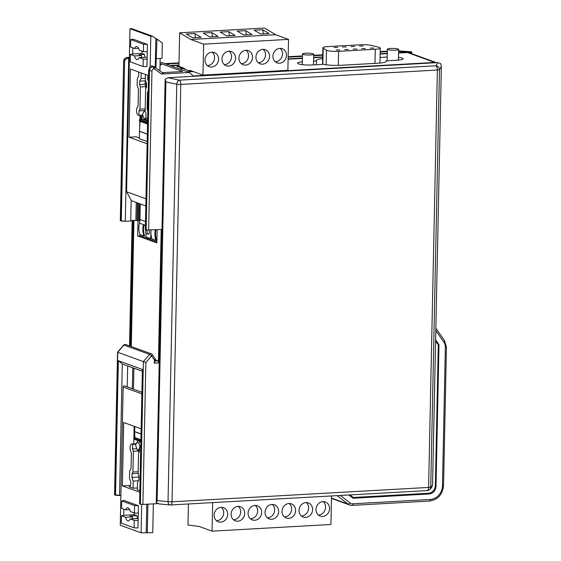 <?xml version="1.0" encoding="UTF-8"?>
<svg xmlns="http://www.w3.org/2000/svg" width="561" height="561" viewBox="0 0 561 561"><rect width="100%" height="100%" fill="white"/><g stroke="black" fill="none" stroke-linecap="round" stroke-linejoin="round"><path stroke-width="0.84" d="M117.551 352.203L123.693 345.071A1.879 1.879 0 0 1 125.755 344.538A1.879 1.676 110 0 0 123.918 345.085L149.563 354.405A1.879 1.676 -70 0 1 151.4 353.858L125.755 344.538A1.879 1.676 110 0 0 123.918 345.085L149.563 354.405L143.378 361.593L140.383 504.262L143.378 361.593L149.563 354.405L151.561 355.919L152.15 354.363L151.561 355.919L154.387 360.071L151.561 355.919L145.86 362.532L142.887 504.458L139.584 503.974L142.403 369.454L139.584 503.974L142.887 504.458L145.86 362.532L143.378 361.593L145.86 362.532L151.561 355.919L149.563 354.405A1.879 1.676 -70 0 1 151.4 353.858L125.755 344.538A1.879 1.879 0 0 0 123.693 345.071L117.551 352.203L114.563 494.802L120.881 495.468L119.542 495.545L122.298 363.991L142.361 371.284L122.298 363.991L118.357 360.709L115.545 495.23L119.542 495.545L122.298 363.991L118.357 360.709L115.545 495.23L114.739 494.942L117.551 352.203L143.378 361.593L117.733 352.266L114.739 494.942L117.733 352.266L123.918 345.085L117.733 352.266M142.887 504.458L157.536 503.638L142.887 504.458M189.316 72.488L193.222 75.973L434.719 62.432A5.631 5.021 -70 0 1 436.458 62.678L409.278 52.79A5.631 5.021 110 0 0 407.468 52.531L398.555 53.029L407.468 52.531A5.631 5.021 110 0 1 409.278 52.79L436.458 62.678A5.631 5.021 -70 0 0 434.719 62.432L193.222 75.973L189.316 72.488L162.066 62.58L160.074 62.692L162.066 62.58L189.316 72.488L161.533 74.045L189.316 72.488M158.398 362.939L161.196 229.526L146.133 230.038L161.196 229.526L158.398 362.939A1.879 0.799 -93.2 0 0 157.641 360.793L155.46 360.001L157.641 360.793A1.879 0.799 -93.2 0 1 158.398 362.939L154.324 363.163L155.264 360.926L154.324 363.163L154.387 360.071L155.299 359.075L154.387 360.071L154.324 363.163L158.398 362.939M438.983 344.671L435.609 339.826L438.983 344.671L437.797 344.237L438.983 344.671L436.016 486.177L438.983 344.671M429.074 493.975A7.51 6.69 110 0 0 436.016 486.177A7.51 6.69 110 0 1 429.074 493.975L427.307 493.329L429.074 493.975L353.044 498.231L429.074 493.975M348.872 494.984L353.044 498.231L348.872 494.984M387.272 53.66L380.141 54.059L387.272 53.66M322.687 57.278L313.655 57.783L322.687 57.278M302.365 58.421L288.116 59.221L302.365 58.421M178.959 65.335L170.888 65.791L178.959 65.335M316.432 61.03L313.578 61.184L316.432 61.03A15.098 2.447 1.2 0 1 316.229 60.616A15.098 2.447 1.2 0 0 316.432 61.03L316.355 64.732L316.432 61.03M302.295 61.836A10.329 1.676 1.2 0 0 297.575 63.141A10.329 1.676 1.2 0 0 312.309 64.957L323.339 64.34A15.098 2.447 1.2 0 0 341.046 65.286L377.721 63.232A15.098 2.447 1.2 0 0 386.375 61.205A15.098 2.447 1.2 0 0 386.199 60.819L397.209 60.202A10.329 1.676 1.2 0 0 403.128 58.814A10.329 1.676 1.2 0 0 398.464 57.313A10.329 1.676 1.2 0 1 403.128 58.814A10.329 1.676 1.2 0 1 397.209 60.202L386.199 60.819L386.185 61.577L386.199 60.819A15.098 2.447 1.2 0 1 386.375 61.205A15.098 2.447 1.2 0 1 377.721 63.232L341.046 65.286A15.098 2.447 1.2 0 1 323.339 64.34L312.309 64.957A10.329 1.676 1.2 0 1 297.575 63.141A10.329 1.676 1.2 0 1 302.295 61.836M387.202 57.061L380.07 57.46L387.202 57.061M322.659 58.751A15.098 2.447 1.2 0 0 316.229 60.616A15.098 2.447 1.2 0 1 322.659 58.751M184.611 69.122L184.625 68.414A10.329 1.676 1.2 0 0 179.878 69.059M186.897 71.612A10.329 1.676 1.2 0 0 193.44 71.619M133.932 220.424L131.288 346.551L133.932 220.424M163.714 73.617L154.401 66.766L152.22 65.953L150.86 66.03A3.759 3.345 110 0 0 150.18 66.142L148.665 70.391L150.18 66.142A3.759 3.345 110 0 1 150.86 66.03L152.943 66.787L154.303 66.71L152.22 65.953L150.86 66.03L152.943 66.787A1.879 0.799 86.8 0 1 153.707 68.933A1.879 1.676 -70 0 0 151.968 70.882L148.63 230.234L151.968 70.882L149.471 70.686A3.759 3.345 -70 0 1 152.943 66.787L154.303 66.71L154.52 68.891L154.303 66.71L163.714 73.617M163.658 73.589L161.533 74.045L163.658 73.589M162.402 72.65L182.711 71.513L161.877 63.94L160.039 64.038L161.877 63.94L160.011 65.546L161.877 63.94L182.711 71.513L162.402 72.65M145.327 229.744L146.133 230.038L145.327 229.744L148.665 70.391L145.327 229.744M137.368 202.872L136.996 220.725L135.874 220.319L130.727 220.606L135.874 220.319L136.246 202.465M145.124 84.634L146.582 85.167M137.641 235.9L156.877 242.892L157.15 229.751L156.877 242.892L137.641 235.9L138.329 203.222L137.641 235.9L140.019 235.767L137.641 235.9M147.606 120.938L143.027 119.269A0.75 0.666 110 0 0 142.782 119.234L140.068 119.388L140.173 115.278L140.082 119.388A0.75 0.666 110 0 0 139.373 120.166L139.366 120.538A0.75 0.666 110 0 0 139.787 121.204L147.543 124.03M140.047 121.302L140.012 122.908L140.047 121.302M155.481 359.264L152.171 354.391L155.453 359.173L155.439 361.242L155.481 359.264M142.403 369.454L118.357 360.709L142.403 369.454M127.242 386.908L127.684 365.947L127.242 386.908M132.34 388.759L132.782 367.799M140.783 446.815L140.096 446.858L138.784 442.895L140.362 441.507L138.784 442.895L137.045 442.264L138.118 440.687L135.538 445.062L137.221 449.796L138.301 450.188L139.577 447.811L138.301 450.188L139.507 451.325L137.221 449.796L139.121 452.145L137.221 449.796L135.538 445.062L137.045 442.264L138.784 442.895L140.152 446.745L140.783 446.815L139.598 446.886L140.397 447.173A3.759 1.592 86.8 0 1 140.769 447.412M120.306 220.578L125.285 221.315L130.72 221.013L131.155 200.158L130.72 221.013L125.285 221.315L128.7 58.337C126.372 58.463 125.012 59.571 124.626 61.654L121.288 220.999L120.482 220.711L123.644 61.226C123.876 59.038 125.04 57.776 127.151 57.439A1.879 0.799 86.8 0 1 127.298 57.467A3.759 3.345 110 0 0 123.82 61.359L124.626 61.654L121.288 220.999L125.285 221.315L128.7 58.337A3.759 3.345 -70 0 1 129.367 58.225A3.759 3.345 -70 0 0 128.7 58.337C126.372 58.463 125.012 59.571 124.626 61.654L123.82 61.359A3.759 3.345 110 0 1 127.298 57.467L129.367 58.218L127.298 57.467L128.658 57.39L127.298 57.467A1.879 0.799 86.8 0 0 127.144 57.439L129.374 57.65L127.151 57.439C125.04 57.776 123.876 59.038 123.644 61.226L120.306 220.578M156.898 241.903L140.019 235.767L140.047 234.617L140.019 235.767L156.898 241.903M138.974 221.02L139.808 221.322L138.974 221.02L139.338 203.587L138.974 221.02M141.106 119.332L141.19 115.222L141.106 119.332M382.139 495.861L388.997 495.475M395.042 495.139L401.9 494.753M147.564 120.692L145.572 118.813L143.833 118.182L142.466 114.332L145.187 109.619L144.324 110.889L145.194 111.204L144.324 110.889L142.466 114.332L143.833 118.182L145.166 119.816L147.613 120.601L145.572 118.813L143.833 118.182L145.166 119.816L147.564 120.692M146.042 117.936L145.572 118.813L146.042 117.936M145.594 231.749A1.879 0.799 86.8 0 1 146.295 230.164A1.879 0.799 86.8 0 1 147.199 232.331A1.879 0.799 86.8 0 1 146.505 233.916A1.879 0.799 86.8 0 1 145.594 231.749A1.879 0.799 86.8 0 1 146.295 230.164A1.879 0.799 86.8 0 1 147.199 232.331A1.879 0.799 86.8 0 1 146.505 233.916A1.879 0.799 86.8 0 1 145.594 231.749M130.489 346.256L133.125 220.473M398.591 51.36L408.934 52.11L398.562 52.692L411.76 51.949L411.725 53.681L411.739 53.071L409.474 52.11M387.279 53.323L380.148 53.723M322.694 56.942L313.662 57.446M302.372 58.085L288.123 58.884M178.966 64.999L170.088 65.497M132.312 220.515L129.689 345.962M437.783 62.601L168.055 77.72L179.338 80.167A3.759 1.592 86.8 0 1 180.782 84.416L172.038 501.807L428.618 487.425L437.363 70.034A3.759 1.592 -93.2 0 0 435.918 65.784A3.759 3.654 30.3 0 1 439.487 69.599A3.759 0.61 -178.8 0 1 437.363 70.034L180.782 84.416A3.759 0.61 -178.8 0 1 176.771 84.255A3.759 2.335 -77.8 0 1 179.338 80.167L435.918 65.784L437.783 62.601L440.588 63.561L441.339 66.436L432.566 485.195L430.743 486.99A3.759 3.703 45.5 0 1 427.405 490.559M427.026 490.573A3.759 1.592 -93.2 0 0 427.23 490.587A3.759 3.759 0 0 0 429.649 489.515L431.437 487.761L432.566 485.195M156.281 502.677L157.129 500.615L165.902 81.899L165.151 79.248L156.281 502.677L159.128 503.89M158.728 503.89L170.081 504.963A3.759 2.391 -84.6 0 1 168.034 501.639A3.759 0.61 1.2 0 0 172.038 501.807A3.759 1.592 86.8 0 1 170.649 504.97A3.759 1.592 86.8 0 1 170.439 504.956A3.759 2.391 -84.6 0 1 170.088 504.963A3.759 3.759 0 0 0 170.649 504.97L427.23 490.587A3.759 1.592 -93.2 0 0 428.618 487.425A3.759 0.61 1.2 0 0 430.743 486.99L439.487 69.599L441.339 66.436M168.055 77.72L165.151 79.248M350.001 494.921L353.29 497.481L351.018 496.653M353.29 497.481L428.408 493.266A7.51 6.69 -70 0 0 435.357 485.475L438.295 344.952L435.588 341.06M139.724 127.452L139.85 121.232M139.892 119.423L139.977 115.293M139.338 137.971L136.134 136.807L129.002 137.207L147.129 143.798M148.56 75.595L130.433 69.003L129.002 137.207M140.11 121.323L139.486 131.225A1.879 1.676 110 0 0 139.479 131.309L139.324 138.679L147.178 141.533M145.979 198.804L126.569 191.75L129.984 28.709L150.818 36.29L150.194 66.142M145.061 57.264A11.269 4.783 86.8 0 1 144.535 54.424L141.856 53.449L132.684 53.968L132.81 47.825M143.251 59.087L143.097 66.5L146.954 66.619L147.108 59.214L143.251 59.087L139.142 57.594L145.937 57.215L147.143 57.657M147.263 51.801L147.417 44.389L143.56 44.27L130.741 39.607L130.587 47.019L134.696 48.512A6.571 2.791 -93.2 0 1 136.547 46.493A6.571 2.791 -93.2 0 1 139.296 50.181L143.406 51.675L147.263 51.801L147.108 59.214M147.417 44.389L132.992 39.144L130.741 39.607M126.569 191.75L131.47 200.726L145.825 205.95M150.818 36.29L152.515 36.192L131.681 28.618L129.984 28.709M141.856 53.449L141.891 51.598L143.013 51.535M156.568 58.646L162.003 58.344L162.325 42.987L156.982 39.06L155.895 67.867M138.623 48.288L134.696 48.512M143.56 44.27L143.406 51.675M145.804 88.512L145.846 86.653L145.004 84.304L145.397 80.272M159.899 70.812L160.158 58.442M148.139 75.447A3.759 1.592 -93.2 0 0 147.795 77.488L147.753 79.36L148.441 81.275M147.676 117.782A3.759 1.592 86.8 0 1 146.982 118.217A3.759 1.592 86.8 0 1 146.694 118.175L145.895 117.88L145.986 113.434L145.152 111.085L145.622 88.848L146.54 87.144L146.61 83.694L145.32 80.062L145.439 74.466M148.237 90.938L147.487 92.334L147.129 109.206L147.816 111.12M148.209 92.292L147.487 92.334M147.852 109.164L147.129 109.206M148.483 79.318L147.753 79.36M141.19 72.916L141.07 78.512L145.355 78.274M141.07 78.512L139.647 81.163L145.082 80.854M139.647 81.163L139.577 84.606L145.004 84.304M139.577 84.606L140.411 86.955L145.846 86.653M140.411 86.955L139.941 109.192L145.201 108.897M139.941 109.192L139.023 110.903L138.932 115.349L138.132 115.061A3.759 1.592 86.8 0 1 136.604 110.769L136.653 108.561L138.076 105.91L138.427 89.038L137.136 85.405L137.277 78.715L138.7 76.065L138.735 74.192A3.759 1.592 -93.2 0 0 138.483 71.934M138.932 115.349L142.753 115.138M139.023 110.903L144.521 110.594M155.257 67.397L155.86 38.653L156.982 39.06M152.515 36.192L155.86 38.653M139.142 57.594A6.571 2.791 -93.2 0 1 137.284 59.613A6.571 2.791 -93.2 0 1 134.535 55.925L130.425 54.424L130.271 61.836L143.097 66.5M134.535 55.925L141.33 55.539L139.1 54.733L144.535 54.424M130.425 54.424L132.684 53.968M142.01 57.432A6.571 2.791 86.8 0 1 141.33 55.539M145.418 225.326L139.458 223.159A15.028 13.387 -70 0 0 139.941 219.547L140.271 203.924M142.038 119.276L142.129 115.173M139.458 223.159A18.779 16.732 110 0 0 138.862 227.682A18.779 16.732 110 0 0 139.962 234.589L143.974 236.048A18.779 16.732 -70 0 1 142.866 229.14A18.779 16.732 -70 0 1 143.385 224.975L145.411 225.718M144.002 225.199A18.779 16.732 110 0 0 143.546 229.098A18.779 16.732 110 0 0 144.654 236.013L143.974 236.048M145.979 233.53L145.909 236.847L150.72 238.6L150.895 230.101M151.743 238.236L150.72 238.6M155.972 229.821A18.779 16.732 110 0 0 155.565 233.474A18.779 16.732 110 0 0 156.673 240.381L155.993 240.417A18.779 16.732 -70 0 1 154.885 233.509A18.779 16.732 -70 0 1 155.292 229.856M151.014 230.101A18.779 16.732 110 0 0 150.881 232.051A18.779 16.732 110 0 0 151.989 238.965L155.993 240.417M148.013 233.832A2.251 0.954 -93.2 0 0 148.392 234.154A2.251 0.954 -93.2 0 0 148.56 234.175A2.251 0.954 -93.2 0 0 149.373 232.682A2.251 0.954 -93.2 0 0 148.974 230.213M141.926 392.244L124.556 385.933A1.129 1.003 110 0 0 123.154 387.048L120.257 525.25L141.099 532.831L152.746 532.648L153.349 503.876M147.312 532.95L147.915 504.178M146.19 532.543L146.786 504.241M138.953 477.663L138.763 475.63M134.142 426.304L133.77 443.891M137.487 518.743A11.269 4.783 86.8 0 1 136.905 515.685L134.226 514.71L134.261 512.957M140.587 456.072L140.25 472.053M139.984 484.802L139.815 486.927A3.759 1.592 -93.2 0 0 139.913 488.428M139.864 490.679L137.333 489.76L137.48 482.6L138.904 479.957L138.981 476.254L138.146 473.905L138.581 453.155L139.5 451.444L139.598 446.886M130.496 485.433L122.375 485.889L139.829 492.235M133.083 488.21L129.072 486.752A3.759 1.592 -93.2 0 0 129.36 486.801A3.759 1.592 -93.2 0 0 130.755 483.631L130.797 481.759L129.5 478.126L129.647 471.065L131.071 468.414L131.393 453.029L130.103 449.396L130.152 447.18A3.759 1.592 86.8 0 1 131.54 444.01A3.759 1.592 86.8 0 1 131.828 444.06L132.634 444.347L132.536 448.912L133.371 451.254L132.936 472.011L132.017 473.715L131.94 477.425L133.23 481.058L133.083 488.21L137.368 487.972M141.162 428.856L123.708 422.51L122.375 485.889M134.78 426.535L134.675 431.612A1.879 1.676 110 0 0 134.675 431.753L134.885 437.594A0.75 0.666 110 0 0 134.191 438.372L134.184 438.744A0.75 0.666 110 0 0 134.605 439.41L140.888 441.696M141.099 532.831L141.688 504.458M138.125 520.545L134.268 520.426L134.114 527.838L137.971 527.957L138.434 505.72L124.009 500.475L121.751 500.938L134.577 505.601L134.423 513.013L138.279 513.133M123.827 509.164L123.701 515.3L134.226 514.71M134.114 527.838L121.288 523.175L121.442 515.762L125.552 517.256A6.571 2.791 -93.2 0 0 128.301 520.952A6.571 2.791 -93.2 0 0 130.159 518.932L134.268 520.426M136.905 515.685L130.11 516.064L132.347 516.877L125.552 517.256M121.442 515.762L123.701 515.3M130.159 518.932L136.947 518.546L138.153 518.988M133.02 518.771A6.571 2.791 86.8 0 1 132.347 516.877M121.751 500.938L121.597 508.35L125.706 509.844A6.571 2.791 -93.2 0 1 127.564 507.824A6.571 2.791 -93.2 0 1 130.313 511.52L134.423 513.013M129.633 509.626L125.706 509.844M138.434 505.72L134.577 505.601M140.93 439.754L134.977 437.587M136.028 444.158L132.634 444.347M136.821 448.667L132.536 448.912M138.188 450.988L133.371 451.254M138.195 471.717L132.936 472.011M138.16 473.372L132.017 473.715M138.728 477.046L131.94 477.425M138.469 480.763L133.23 481.058M189.849 71.03L189.87 70.321L192.269 71.331M189.899 71.044L189.913 70.342L202.977 75.09L287.884 70.328L288.529 39.389L275.71 34.726L264.54 28.05L179.639 32.811L178.938 66.345L181.343 67.222M323.199 48.162A8.717 1.41 -178.8 0 1 322.891 47.783A8.717 1.41 -178.8 0 1 327.883 46.612L360.646 44.775A8.717 1.41 -178.8 0 1 371.473 45.455L378.661 47.243A8.717 1.41 -178.8 0 1 380.267 48.099A8.717 1.41 -178.8 0 1 375.274 49.27L338.599 51.324A8.717 1.41 -178.8 0 1 326.474 50.174L323.199 48.162L322.856 64.368M373.836 48.071L370.148 48.127L373.836 48.071M365.344 48.548L361.656 48.604L365.344 48.548M356.859 49.024L353.164 49.08L356.859 49.024M348.367 49.501L344.671 49.557L348.367 49.501M339.875 49.971L336.186 50.034L339.875 49.971M363.177 45.974L359.489 46.037L363.177 45.974M354.692 46.451L350.997 46.514L354.692 46.451M346.2 46.928L342.512 46.984L346.2 46.928M337.708 47.404L334.019 47.461L337.708 47.404M302.996 54.375A5.631 0.912 -178.8 0 1 302.463 53.975A5.631 0.912 -178.8 0 1 306.874 53.176A5.631 0.912 -178.8 0 1 313.185 53.807A5.631 0.912 -178.8 0 1 313.725 54.207A5.631 0.912 -178.8 0 1 309.314 55.006A5.631 0.912 -178.8 0 1 302.996 54.375M387.903 49.62A5.631 0.912 -178.8 0 1 387.363 49.214A5.631 0.912 -178.8 0 1 391.774 48.414A5.631 0.912 -178.8 0 1 398.093 49.045A5.631 0.912 -178.8 0 1 398.633 49.452A5.631 0.912 -178.8 0 1 394.222 50.245A5.631 0.912 -178.8 0 1 387.903 49.62M371.95 496.436L378.808 496.05M405.231 494.571L412.09 494.185M178.938 66.212L176.918 66.324L190.894 71.408L192.591 71.31M145.026 83.33L146.61 83.905M133.462 389.173L133.904 368.212M212.682 502.614L212.079 531.155L199.26 526.491L187.984 525.005L188.426 503.974M212.079 531.155L330.948 524.493L331.544 495.952M214.113 515.124A7.51 6.69 110 0 0 218.341 521.8A7.51 6.69 110 0 0 227.696 514.36A7.51 6.69 110 0 0 223.474 507.684A7.51 6.69 110 0 0 214.113 515.124M231.097 514.171A7.51 6.69 110 0 0 235.318 520.853A7.51 6.69 110 0 0 244.68 513.413A7.51 6.69 110 0 0 240.452 506.73A7.51 6.69 110 0 0 231.097 514.171M248.074 513.217A7.51 6.69 110 0 0 252.303 519.9A7.51 6.69 110 0 0 261.657 512.459A7.51 6.69 110 0 0 257.436 505.777A7.51 6.69 110 0 0 248.074 513.217M265.058 512.27A7.51 6.69 110 0 0 269.28 518.946A7.51 6.69 110 0 0 278.642 511.506A7.51 6.69 110 0 0 274.413 504.83A7.51 6.69 110 0 0 265.058 512.27M282.036 511.316A7.51 6.69 110 0 0 286.264 517.992A7.51 6.69 110 0 0 295.619 510.552A7.51 6.69 110 0 0 291.397 503.876A7.51 6.69 110 0 0 282.036 511.316M299.02 510.363A7.51 6.69 110 0 0 303.242 517.046A7.51 6.69 110 0 0 312.603 509.605A7.51 6.69 110 0 0 308.375 502.922A7.51 6.69 110 0 0 299.02 510.363M315.997 509.409A7.51 6.69 110 0 0 320.226 516.092A7.51 6.69 110 0 0 329.58 508.652A7.51 6.69 110 0 0 325.359 501.969A7.51 6.69 110 0 0 315.997 509.409M221.336 507.319A7.51 6.69 -70 0 1 223.692 512.908A7.51 6.69 -70 0 1 216.469 520.706M238.32 506.373A7.51 6.69 -70 0 1 240.676 511.955A7.51 6.69 -70 0 1 233.453 519.752M255.297 505.419A7.51 6.69 -70 0 1 257.653 511.001A7.51 6.69 -70 0 1 250.43 518.806M272.281 504.465A7.51 6.69 -70 0 1 274.638 510.047A7.51 6.69 -70 0 1 267.415 517.852M289.259 503.512A7.51 6.69 -70 0 1 291.615 509.1A7.51 6.69 -70 0 1 284.392 516.898M306.243 502.565A7.51 6.69 -70 0 1 308.599 508.147A7.51 6.69 -70 0 1 301.376 515.945M323.22 501.611A7.51 6.69 -70 0 1 325.576 507.193A7.51 6.69 -70 0 1 318.353 514.998M179.639 32.811L190.803 39.48L203.629 44.144L202.977 75.09M275.71 34.726L190.803 39.48M262.695 29.726L269.07 33.534L260.577 34.011L254.21 30.196L262.695 29.726L263.404 33.849M245.718 30.673L252.092 34.48L243.6 34.957L237.226 31.15L245.718 30.673L246.426 34.803M228.734 31.626L235.108 35.434L226.616 35.911L220.249 32.103L228.734 31.626L229.442 35.75M211.756 32.58L218.131 36.388L209.639 36.865L203.264 33.057L211.756 32.58L212.465 36.703M194.772 33.527L201.147 37.342L192.654 37.811L186.287 34.004L194.772 33.527L195.48 37.657M178.938 66.345L183.202 67.895M288.529 39.389L203.629 44.144M286.496 55.42A7.51 6.69 110 0 0 282.274 48.737A7.51 6.69 110 0 0 272.912 56.177A7.51 6.69 110 0 0 277.141 62.86A7.51 6.69 110 0 0 286.496 55.42M269.518 56.366A7.51 6.69 110 0 0 265.29 49.691A7.51 6.69 110 0 0 255.935 57.131A7.51 6.69 110 0 0 260.157 63.807A7.51 6.69 110 0 0 269.518 56.366M252.534 57.32A7.51 6.69 110 0 0 248.313 50.644A7.51 6.69 110 0 0 238.951 58.085A7.51 6.69 110 0 0 243.179 64.76A7.51 6.69 110 0 0 252.534 57.32M235.557 58.274A7.51 6.69 110 0 0 231.328 51.591A7.51 6.69 110 0 0 221.974 59.031A7.51 6.69 110 0 0 226.195 65.714A7.51 6.69 110 0 0 235.557 58.274M218.573 59.221A7.51 6.69 110 0 0 214.351 52.545A7.51 6.69 110 0 0 204.989 59.985A7.51 6.69 110 0 0 209.218 66.668A7.51 6.69 110 0 0 218.573 59.221M280.135 48.379A7.51 6.69 -70 0 1 282.492 53.961A7.51 6.69 -70 0 1 275.269 61.759M263.158 49.326A7.51 6.69 -70 0 1 265.514 54.908A7.51 6.69 -70 0 1 258.291 62.713M246.174 50.28A7.51 6.69 -70 0 1 248.53 55.862A7.51 6.69 -70 0 1 241.307 63.666M229.197 51.233A7.51 6.69 -70 0 1 231.553 56.815A7.51 6.69 -70 0 1 224.33 64.613M212.212 52.187A7.51 6.69 -70 0 1 214.568 57.769A7.51 6.69 -70 0 1 207.346 65.567M387.321 51.163L380.19 51.563L387.321 51.163M322.743 54.789L313.704 55.294L322.743 54.789M302.421 55.925L288.165 56.724L302.421 55.925M179.008 62.846L164.955 63.631L179.008 62.846M132.158 220.529L129.535 345.913L132.158 220.529M411.725 53.681L411.76 51.949L410.961 51.759L398.598 50.862L411.76 51.949L398.562 52.692M348.03 504.094L337.189 495.636L348.03 504.094A1.879 0.82 -52.1 0 0 349.889 502.845L340.408 495.454L349.889 502.845A5.631 5.021 -70 0 0 352.925 503.792L430.308 499.458A13.148 11.711 -70 0 0 442.468 485.819L445.364 347.504A9.39 8.366 -70 0 0 443.772 342.028A1.879 0.722 -34.9 0 0 444.508 340.66L446.437 347.252L445.364 347.504A9.39 8.366 -70 0 0 443.772 342.028A1.879 0.722 -34.9 0 0 444.508 340.66L435.855 328.234L444.508 340.66L446.437 347.252L445.364 347.504L442.468 485.819L443.541 485.567C442.573 494.543 437.931 499.697 429.614 501.036A1.879 0.799 -93.2 0 0 430.308 499.458A13.148 11.711 -70 0 0 442.468 485.819L443.541 485.567L446.437 347.252L443.541 485.567C442.573 494.543 437.931 499.697 429.614 501.036A1.879 0.799 -93.2 0 0 430.308 499.458L352.925 503.792A1.879 0.799 86.8 0 1 352.231 505.377A1.879 0.799 86.8 0 1 352.091 505.356A7.51 6.69 -70 0 1 349.678 505.005A7.51 6.69 -70 0 1 348.03 504.094A1.879 0.82 -52.1 0 0 349.889 502.845A5.631 5.021 -70 0 0 352.925 503.792A1.879 0.799 86.8 0 1 352.231 505.377A1.879 0.799 86.8 0 1 352.091 505.356A7.51 6.69 -70 0 1 349.678 505.005A7.51 6.69 -70 0 1 348.03 504.094L331.502 498.077L348.03 504.094M435.806 330.59L443.772 342.028L435.806 330.59M154.52 68.891L153.707 68.933A1.879 1.676 -70 0 0 151.968 70.882L149.471 70.686A3.759 3.345 -70 0 1 152.943 66.787A1.879 0.799 86.8 0 1 153.707 68.933L154.52 68.891L161.533 74.045L154.52 68.891M434.719 62.432L407.468 52.531L434.719 62.432M146.133 230.038L149.471 70.686L146.133 230.038M155.446 360.912L157.641 360.793L155.446 360.912M151.4 353.858A1.879 1.676 -70 0 1 152.01 354.272A1.879 1.676 -70 0 0 151.4 353.858L151.4 353.858A1.879 1.879 0 0 1 152.15 354.363A1.879 1.879 0 0 0 151.4 353.858M435.336 485.931L436.016 486.177L435.336 485.931M132.186 220.522L129.556 345.92M387.314 51.619L380.183 52.019M322.729 55.237L313.697 55.749M302.407 56.381L288.158 57.18M179.001 63.295L166.035 64.024M165.902 81.899L176.771 84.255L168.034 501.639L157.129 500.615M147.333 134.163L139.479 131.309M148.518 77.446L147.795 77.488M139.486 131.225L147.333 134.079M139.366 120.538L147.557 123.518M147.564 123.147L139.373 120.166M140.068 119.388L147.585 122.123M147.606 120.987L142.782 119.234M139.941 219.547L145.502 221.567M140.397 447.173L140.776 447.152M129.072 486.752L129.64 486.724M134.675 431.612L141.049 433.926M141.891 393.864L123.154 387.048M141.049 434.074L134.675 431.753M134.885 437.594L140.93 439.789M140.909 440.813L134.191 438.372M134.184 438.744L140.902 441.184M136.218 443.814L131.828 444.06M374.972 63.386L375.274 49.27M338.599 51.324L338.304 65.392M326.165 64.796L326.474 50.174M349.678 505.005L331.495 498.392L349.678 505.005L352.231 505.377L429.614 501.036L352.231 505.377L349.678 505.005M149.065 233.776L146.505 233.916L149.065 233.776M146.982 118.217L147.669 118.182M131.54 444.01L136.246 443.751M322.891 47.783L322.54 64.382M380.267 48.099L379.951 63.063M302.239 64.641L302.463 53.975M313.501 64.894L313.725 54.207M387.125 60.763L387.363 49.214M398.408 60.118L398.633 49.452"/></g></svg>
